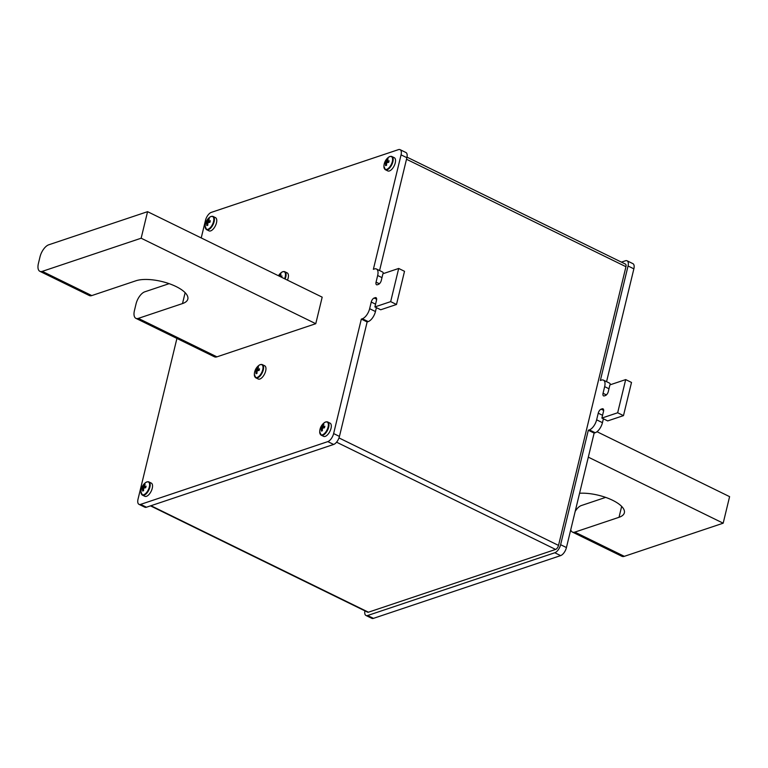 <?xml version="1.0" encoding="UTF-8"?>
<svg xmlns="http://www.w3.org/2000/svg" width="768" height="768" viewBox="0 0 768 768"><rect width="100%" height="100%" fill="white"/><g stroke="black" fill="none" stroke-linecap="round" stroke-linejoin="round"><path stroke-width="1.15" d="M605.654 497.386L581.28 505.565A11.04 5.232 -63.9 0 0 575.203 511.344M570.749 529.747A11.04 5.232 -63.9 0 0 572.41 532.07A11.04 5.232 -63.9 0 0 574.858 532.109L619.027 517.296L621.658 506.4M574.858 532.109L624.326 556.33A11.04 5.232 116.1 0 1 621.878 556.291L572.41 532.07M315.763 323.702L141.149 238.214L147.571 211.67L322.186 297.158L315.763 323.702L216.912 356.851A11.04 5.232 116.1 0 1 214.464 356.813L135.888 318.336A11.04 5.232 -63.9 0 1 134.438 310.541L136.042 303.907A11.04 5.232 -63.9 0 1 144.758 291.83L169.133 283.661M135.888 318.336A11.04 5.232 -63.9 0 0 138.336 318.374L182.506 303.571L185.136 292.675M364.906 610.858A7.363 3.485 -63.9 0 0 365.99 615.494A7.363 3.485 -63.9 0 0 367.622 615.514L554.813 552.758A7.363 3.485 -63.9 0 0 560.621 544.704L588.317 430.234L589.363 429.888A9.197 4.358 -63.9 0 0 596.63 419.827L598.234 413.194A3.677 1.747 116.1 0 1 601.142 409.171L602.189 408.816A3.677 1.747 116.1 0 1 603.005 408.826A3.677 1.747 116.1 0 1 603.494 411.427L601.891 418.061L617.664 412.771L625.69 379.594L609.917 384.883L608.314 391.517A3.677 1.747 116.1 0 1 605.405 395.539L604.349 395.894A3.677 1.747 116.1 0 1 603.533 395.885A3.677 1.747 116.1 0 1 603.053 393.283L604.656 386.65A9.197 4.358 -63.9 0 0 603.446 380.15A9.197 4.358 -63.9 0 0 601.402 380.112L600.355 380.467L628.051 265.997A7.363 3.485 -63.9 0 0 627.082 260.803A7.363 3.485 -63.9 0 0 625.45 260.774L621.418 262.128M610.57 384.662A9.197 4.358 -63.9 0 0 609.264 383.002L603.446 380.15M606.566 381.677L633.869 268.848A7.363 3.485 -63.9 0 0 632.899 263.645L627.082 260.803M365.99 615.494L371.818 618.336A7.363 3.485 -63.9 0 0 373.45 618.365L560.63 555.61A7.363 3.485 -63.9 0 0 566.438 547.555L594.134 433.085L595.19 432.739A9.197 4.358 -63.9 0 0 602.448 422.678L603.389 418.8M588.317 430.234L594.134 433.085M601.891 418.061L607.709 420.912L623.482 415.622L631.507 382.445L625.69 379.594M617.664 412.771L623.482 415.622M383.578 273.523A9.197 4.358 -63.9 0 0 382.272 271.862L376.454 269.011A9.197 4.358 -63.9 0 0 374.419 268.973L373.363 269.328L401.059 154.858A7.363 3.485 -63.9 0 0 400.09 149.664A7.363 3.485 -63.9 0 0 398.458 149.635L211.277 212.39A7.363 3.485 -63.9 0 0 205.459 220.445L201.226 237.936M176.918 338.429L138.029 499.152A7.363 3.485 -63.9 0 0 139.008 504.355A7.363 3.485 -63.9 0 0 140.63 504.374L327.821 441.619A7.363 3.485 -63.9 0 0 333.629 433.565L361.325 319.094L362.371 318.749A9.197 4.358 -63.9 0 0 369.638 308.688L371.242 302.054A3.677 1.747 116.1 0 1 374.15 298.032L375.206 297.677A3.677 1.747 116.1 0 1 376.022 297.686A3.677 1.747 116.1 0 1 376.502 300.288L374.899 306.922L390.672 301.632L398.698 268.454L382.925 273.744L381.322 280.378A3.677 1.747 116.1 0 1 378.413 284.4L377.366 284.755A3.677 1.747 116.1 0 1 376.55 284.746A3.677 1.747 116.1 0 1 376.061 282.144L377.664 275.51A9.197 4.358 -63.9 0 0 376.454 269.011M379.584 270.538L406.877 157.709A7.363 3.485 -63.9 0 0 405.907 152.506L400.09 149.664M139.008 504.355L144.826 507.197A7.363 3.485 -63.9 0 0 146.458 507.226L333.638 444.461A7.363 3.485 -63.9 0 0 339.446 436.416L367.142 321.946L368.198 321.6A9.197 4.358 -63.9 0 0 375.456 311.539L376.397 307.661M361.325 319.094L367.142 321.946M374.899 306.922L380.717 309.773L396.49 304.483L404.515 271.306L398.698 268.454M390.672 301.632L396.49 304.483M624.326 556.33L723.178 523.19L729.6 496.646L596.995 431.722M723.178 523.19L588.317 457.152M579.581 493.258A29.434 10.982 13.6 0 1 612.566 500.256A29.434 10.982 13.6 0 1 624.355 512.822A29.434 10.982 13.6 0 1 619.027 517.296M147.571 211.67L48.72 244.81A11.04 5.232 -63.9 0 0 40.003 256.886L38.4 263.52A11.04 5.232 -63.9 0 0 39.859 271.315A11.04 5.232 -63.9 0 0 42.298 271.354L141.149 238.214M182.506 303.571A29.434 10.982 13.6 0 0 187.834 299.088A29.434 10.982 13.6 0 0 176.045 286.531A29.434 10.982 13.6 0 0 135.936 280.771L91.776 295.584A11.04 5.232 116.1 0 1 89.328 295.536L39.859 271.315M150.49 505.872L367.613 612.182A3.677 1.747 -63.9 0 0 368.429 612.202L555.61 549.437A3.677 1.747 -63.9 0 0 558.518 545.414L625.949 266.707A3.677 1.747 -63.9 0 0 625.459 264.106L407.002 157.142M141.61 494.275A7.363 3.485 -63.9 0 0 142.454 495.149L140.938 491.76A7.094 3.36 -63.9 0 0 143.731 494.736A7.094 3.36 -63.9 0 0 149.328 486.979A7.094 3.36 -63.9 0 0 146.822 481.939A7.094 3.36 -63.9 0 0 145.315 482.813L146.947 481.872L148.934 481.93A7.363 3.485 -63.9 0 0 147.715 481.795M144.816 496.301A7.363 3.485 -63.9 0 0 146.448 496.33A7.363 3.485 -63.9 0 0 151.805 489.763A7.363 3.485 -63.9 0 0 151.286 483.091L148.934 481.93A7.363 3.485 -63.9 0 1 149.453 488.602A7.363 3.485 -63.9 0 1 144.086 495.178A7.363 3.485 -63.9 0 1 142.454 495.149L144.816 496.301M144.922 487.843L142.877 486.941A1.661 0.787 -63.9 0 1 143.29 486.355A11.741 9.37 71.5 0 1 144.134 484.598A11.635 6.346 40.8 0 1 145.142 484.253A11.741 9.37 -108.5 0 0 144.298 486.019A1.661 0.787 -63.9 0 1 144.49 486.394A11.741 4.378 -166.4 0 1 146.093 486.163A11.635 5.846 90.1 0 0 145.882 486.95A11.635 5.846 90.1 0 0 145.709 487.757A11.741 4.378 13.6 0 0 144.106 487.987A1.661 0.787 -63.9 0 1 143.683 488.563A11.741 9.37 -108.5 0 0 143.587 490.694A11.635 1.421 170.9 0 0 142.579 491.03A11.741 9.37 71.5 0 1 142.675 488.909A1.661 0.787 -63.9 0 1 142.493 488.525L143.635 489.034M142.877 486.941A11.741 4.378 -166.4 0 0 142.013 487.536A11.635 10.771 -155.3 0 0 141.792 488.323A11.635 10.771 -155.3 0 0 141.629 489.13A11.741 4.378 13.6 0 1 142.493 488.525M142.013 487.536L144.048 488.083M144.49 486.394L145.843 487.133M143.29 486.355L145.632 487.766M144.134 484.598L144.634 485.213M143.616 489.264L142.675 488.909M384.595 168.893A7.363 3.485 -63.9 0 0 385.45 169.766L383.923 166.378A7.094 3.36 -63.9 0 0 386.717 169.354A7.094 3.36 -63.9 0 0 392.323 161.597A7.094 3.36 -63.9 0 0 389.808 156.557A7.094 3.36 -63.9 0 0 388.301 157.43L389.933 156.49L391.92 156.547A7.363 3.485 -63.9 0 0 390.701 156.413M387.802 170.928A7.363 3.485 -63.9 0 0 389.434 170.947A7.363 3.485 -63.9 0 0 394.8 164.381A7.363 3.485 -63.9 0 0 394.272 157.709L391.92 156.547A7.363 3.485 -63.9 0 1 392.438 163.219A7.363 3.485 -63.9 0 1 387.072 169.795A7.363 3.485 -63.9 0 1 385.45 169.766L387.802 170.928M387.917 162.461L385.862 161.558A1.661 0.787 -63.9 0 1 386.275 160.973A11.741 9.37 71.5 0 1 387.12 159.216A11.635 6.346 40.8 0 1 388.128 158.87A11.741 9.37 -108.5 0 0 387.293 160.637A1.661 0.787 -63.9 0 1 387.475 161.011A11.741 4.378 -166.4 0 1 389.078 160.781A11.635 5.846 90.1 0 0 388.877 161.568A11.635 5.846 90.1 0 0 388.694 162.374A11.741 4.378 13.6 0 0 387.091 162.605A1.661 0.787 -63.9 0 1 386.669 163.181A11.741 9.37 -108.5 0 0 386.573 165.312A11.635 1.421 170.9 0 0 385.565 165.648A11.741 9.37 71.5 0 1 385.661 163.526A1.661 0.787 -63.9 0 1 385.478 163.152L386.621 163.651M385.862 161.558A11.741 4.378 -166.4 0 0 384.998 162.154A11.635 10.771 -155.3 0 0 384.778 162.941A11.635 10.771 -155.3 0 0 384.614 163.747A11.741 4.378 13.6 0 1 385.478 163.152M384.998 162.154L387.034 162.701M387.475 161.011L388.829 161.75M386.275 160.973L388.618 162.384M387.12 159.216L387.629 159.83M386.602 163.882L385.661 163.526M284.573 278.746A7.094 3.36 -63.9 0 0 285.216 276.778A7.094 3.36 -63.9 0 0 282.71 271.738A7.094 3.36 -63.9 0 0 281.203 272.611L282.835 271.67L284.813 271.728A7.363 3.485 -63.9 0 0 283.603 271.594M279.197 276.115A11.741 9.37 71.5 0 1 280.022 274.397A11.635 6.346 40.8 0 1 281.03 274.051A11.741 9.37 -108.5 0 0 280.186 275.818A1.661 0.787 -63.9 0 1 280.378 276.192A11.741 4.378 -166.4 0 1 281.981 275.962A11.635 5.846 90.1 0 0 281.77 276.749A11.635 5.846 90.1 0 0 281.645 277.315M280.378 276.192L281.731 276.931M280.022 274.397L280.522 275.011M287.462 280.157A7.363 3.485 -63.9 0 0 287.174 272.89L284.813 271.728A7.363 3.485 -63.9 0 1 285.101 279.005M205.824 228.835A7.363 3.485 -63.9 0 0 206.678 229.709L205.152 226.32A7.094 3.36 -63.9 0 0 207.946 229.296A7.094 3.36 -63.9 0 0 213.552 221.539A7.094 3.36 -63.9 0 0 211.037 216.499A7.094 3.36 -63.9 0 0 209.53 217.373L211.162 216.432L213.149 216.49A7.363 3.485 -63.9 0 0 211.93 216.355M209.03 230.861A7.363 3.485 -63.9 0 0 210.662 230.89A7.363 3.485 -63.9 0 0 216.029 224.323A7.363 3.485 -63.9 0 0 215.501 217.651L213.149 216.49A7.363 3.485 -63.9 0 1 213.667 223.162A7.363 3.485 -63.9 0 1 208.301 229.738A7.363 3.485 -63.9 0 1 206.678 229.709L209.03 230.861M209.146 222.403L207.091 221.501A1.661 0.787 -63.9 0 1 207.504 220.915A11.741 9.37 71.5 0 1 208.349 219.158A11.635 6.346 40.8 0 1 209.357 218.813A11.741 9.37 -108.5 0 0 208.522 220.579A1.661 0.787 -63.9 0 1 208.704 220.954A11.741 4.378 -166.4 0 1 210.307 220.723A11.635 5.846 90.1 0 0 210.106 221.51A11.635 5.846 90.1 0 0 209.923 222.317A11.741 4.378 13.6 0 0 208.32 222.547A1.661 0.787 -63.9 0 1 207.898 223.123A11.741 9.37 -108.5 0 0 207.802 225.254A11.635 1.421 170.9 0 0 206.794 225.59A11.741 9.37 71.5 0 1 206.89 223.469A1.661 0.787 -63.9 0 1 206.707 223.085L207.85 223.594M207.091 221.501A11.741 4.378 -166.4 0 0 206.227 222.096A11.635 10.771 -155.3 0 0 206.006 222.883A11.635 10.771 -155.3 0 0 205.843 223.69A11.741 4.378 13.6 0 1 206.707 223.085M206.227 222.096L208.262 222.643M208.704 220.954L210.058 221.693M207.504 220.915L209.846 222.326M208.349 219.158L208.858 219.773M207.83 223.824L206.89 223.469M320.381 434.333A7.363 3.485 -63.9 0 0 321.226 435.206L319.709 431.818A7.094 3.36 -63.9 0 0 322.502 434.794A7.094 3.36 -63.9 0 0 328.099 427.037A7.094 3.36 -63.9 0 0 325.594 421.997A7.094 3.36 -63.9 0 0 324.086 422.87L325.718 421.93L327.706 421.987A7.363 3.485 -63.9 0 0 326.486 421.853M323.587 436.358A7.363 3.485 -63.9 0 0 325.219 436.387A7.363 3.485 -63.9 0 0 330.576 429.821A7.363 3.485 -63.9 0 0 330.058 423.149L327.706 421.987A7.363 3.485 -63.9 0 1 328.224 428.659A7.363 3.485 -63.9 0 1 322.858 435.235A7.363 3.485 -63.9 0 1 321.226 435.206L323.587 436.358M323.693 427.901L321.648 426.998A1.661 0.787 -63.9 0 1 322.061 426.413A11.741 9.37 71.5 0 1 322.906 424.656A11.635 6.346 40.8 0 1 323.914 424.31A11.741 9.37 -108.5 0 0 323.069 426.077A1.661 0.787 -63.9 0 1 323.261 426.451A11.741 4.378 -166.4 0 1 324.864 426.221A11.635 5.846 90.1 0 0 324.662 427.008A11.635 5.846 90.1 0 0 324.48 427.814A11.741 4.378 13.6 0 0 322.877 428.045A1.661 0.787 -63.9 0 1 322.454 428.621A11.741 9.37 -108.5 0 0 322.358 430.752A11.635 1.421 170.9 0 0 321.35 431.088A11.741 9.37 71.5 0 1 321.446 428.966A1.661 0.787 -63.9 0 1 321.264 428.582L322.406 429.091M321.648 426.998A11.741 4.378 -166.4 0 0 320.784 427.594A11.635 10.771 -155.3 0 0 320.563 428.381A11.635 10.771 -155.3 0 0 320.4 429.187A11.741 4.378 13.6 0 1 321.264 428.582M320.784 427.594L322.819 428.141M323.261 426.451L324.614 427.19M322.061 426.413L324.403 427.824M322.906 424.656L323.405 425.27M322.387 429.322L321.446 428.966M255.014 376.982A7.363 3.485 -63.9 0 0 255.869 377.856L254.342 374.458A7.094 3.36 -63.9 0 0 257.136 377.443A7.094 3.36 -63.9 0 0 262.742 369.677A7.094 3.36 -63.9 0 0 260.237 364.646A7.094 3.36 -63.9 0 0 258.73 365.51L260.352 364.579L262.339 364.637A7.363 3.485 -63.9 0 0 261.13 364.502M258.23 379.008A7.363 3.485 -63.9 0 0 259.853 379.037A7.363 3.485 -63.9 0 0 265.219 372.461A7.363 3.485 -63.9 0 0 264.701 365.789L262.339 364.637A7.363 3.485 -63.9 0 1 262.867 371.309A7.363 3.485 -63.9 0 1 257.501 377.885A7.363 3.485 -63.9 0 1 255.869 377.856L258.23 379.008M258.336 370.55L256.282 369.638A1.661 0.787 -63.9 0 1 256.704 369.062A11.741 9.37 71.5 0 1 257.549 367.296A11.635 6.346 40.8 0 1 258.557 366.96A11.741 9.37 -108.5 0 0 257.712 368.726A1.661 0.787 -63.9 0 1 257.894 369.101A11.741 4.378 -166.4 0 1 259.507 368.87A11.635 5.846 90.1 0 0 259.296 369.648A11.635 5.846 90.1 0 0 259.123 370.464A11.741 4.378 13.6 0 0 257.51 370.694A1.661 0.787 -63.9 0 1 257.098 371.27A11.741 9.37 -108.5 0 0 257.002 373.402A11.635 1.421 170.9 0 0 255.984 373.738A11.741 9.37 71.5 0 1 256.09 371.606A1.661 0.787 -63.9 0 1 255.898 371.232L257.04 371.741M256.282 369.638A11.741 4.378 -166.4 0 0 255.427 370.234A11.635 10.771 -155.3 0 0 255.197 371.021A11.635 10.771 -155.3 0 0 255.043 371.827A11.741 4.378 13.6 0 1 255.898 371.232M255.427 370.234L257.462 370.79M257.894 369.101L259.258 369.83M256.704 369.062L259.046 370.464M257.549 367.296L258.048 367.91M257.03 371.971L256.09 371.606M138.336 318.374L216.912 356.851M604.656 386.65L608.976 388.762M628.051 265.997L633.869 268.848M367.622 615.514L373.45 618.365M554.813 552.758L560.63 555.61M560.621 544.704L566.438 547.555M589.363 429.888L595.19 432.739M596.63 419.827L602.448 422.678M598.234 413.194L602.554 415.306M601.142 409.171L603.638 410.39M602.189 408.816L603.523 409.469M603.053 393.283L606.384 394.915M377.664 275.51L381.984 277.622M401.059 154.858L406.877 157.709M140.63 504.374L146.458 507.226M327.821 441.619L333.638 444.461M333.629 433.565L339.446 436.416M362.371 318.749L368.198 321.6M369.638 308.688L375.456 311.539M371.242 302.054L375.562 304.166M374.15 298.032L376.646 299.251M375.206 297.677L376.531 298.33M376.061 282.144L379.402 283.776M42.298 271.354L91.776 295.584M368.429 612.202L150.95 505.718M555.61 549.437L336.566 442.186M558.518 545.414L338.986 437.923M625.949 266.707L406.502 159.254M145.315 482.813A11.77 11.77 0 0 0 140.938 491.76M388.301 157.43A11.77 11.77 0 0 0 383.923 166.378M281.203 272.611A11.77 11.77 0 0 0 278.477 275.76M209.53 217.373A11.77 11.77 0 0 0 205.152 226.32M324.086 422.87A11.77 11.77 0 0 0 319.709 431.818M258.73 365.51A11.77 11.77 0 0 0 254.342 374.458"/></g></svg>
